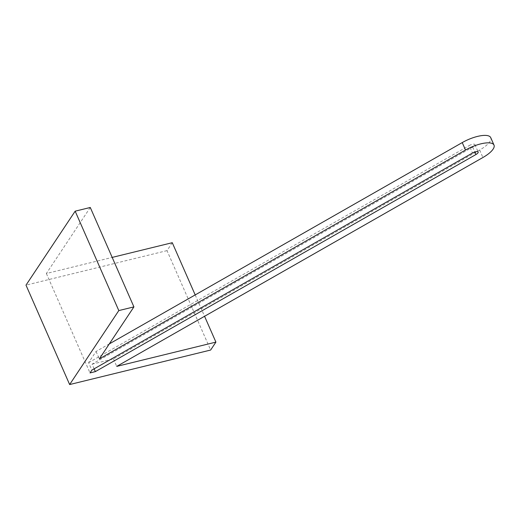 <?xml version="1.0" encoding="UTF-8"?>
<svg xmlns="http://www.w3.org/2000/svg" width="520" height="520" viewBox="0 0 520 520"><rect width="100%" height="100%" fill="white"/><g stroke="black" fill="none" stroke-linecap="round" stroke-linejoin="round"><path stroke-width="0.39" stroke-dasharray="2.6 1.95" d="M94.133 368.836L92.079 364.163L472.68 147.062A4.323 1.45 156.3 0 0 474.897 144.579A4.323 1.45 156.3 0 0 472.257 144.339A4.323 1.45 156.3 0 0 469.203 145.567L472.472 153.03M92.079 364.163L113.445 358.937L479.635 150.053A21.606 7.248 156.3 0 0 490.724 137.631M113.445 358.937L116.721 366.392M109.31 343.902L96.051 351.462L88.602 362.668L91.877 370.123M88.602 362.668L469.203 145.567M96.051 351.462L99.327 358.917M195.189 294.911L204.568 316.284M90.272 207.48L46.377 273.514L112.19 257.406M46.377 273.514L90.012 372.925M172.269 242.703L167.005 250.627L210.639 350.038M167.005 250.627L26 285.136M479.635 150.053L482.911 157.508M472.68 147.062L474.844 151.99M474.897 144.579L478.173 152.035"/><path stroke-width="0.78" d="M475.534 151.794A4.323 1.45 156.3 0 0 472.472 153.03L91.877 370.123L90.012 372.925L95.355 371.618L475.956 154.518A4.323 1.45 156.3 0 0 478.173 152.035A4.323 1.45 156.3 0 0 475.534 151.794M494 145.087L490.724 137.631A21.606 7.248 156.3 0 0 477.529 136.409A21.606 7.248 156.3 0 0 462.241 142.584L465.517 150.04A21.606 7.248 156.3 0 1 480.799 143.865A21.606 7.248 156.3 0 1 494 145.087A21.606 7.248 156.3 0 1 482.911 157.508L116.721 366.392L215.911 342.115L210.639 350.038L69.641 384.553L118.807 310.583L133.913 306.891L99.327 358.917L465.517 150.04M94.133 368.836L95.355 371.618M109.31 343.902L462.241 142.584M112.19 257.406L172.269 242.703L195.189 294.911M204.568 316.284L215.911 342.115M69.641 384.553L26 285.136L75.166 211.172L118.807 310.583M75.166 211.172L90.272 207.48L133.913 306.891M474.844 151.99L475.956 154.518"/></g></svg>
